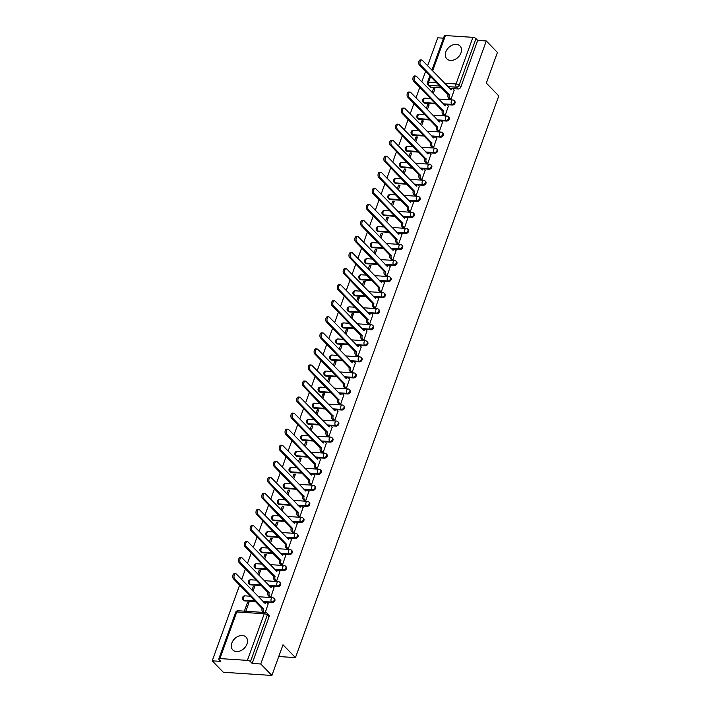 <?xml version="1.0" encoding="UTF-8"?>
<svg xmlns="http://www.w3.org/2000/svg" width="711" height="711" viewBox="0 0 711 711"><rect width="100%" height="100%" fill="white"/><g stroke="black" fill="none" stroke-linecap="round" stroke-linejoin="round"><path stroke-width="1.07" d="M445.824 51.903A9.207 6.755 -44.2 0 0 446.784 58.817A9.207 6.755 -44.2 0 0 454.418 59.706A9.207 6.755 -44.2 0 0 460.968 52.89A9.207 6.755 -44.2 0 0 459.999 45.984A9.207 6.755 -44.2 0 0 452.374 45.095A9.207 6.755 -44.2 0 0 445.824 51.903M231.839 643.028A9.207 6.755 -44.2 0 0 232.799 649.943A9.207 6.755 -44.2 0 0 240.434 650.832A9.207 6.755 -44.2 0 0 246.984 644.015A9.207 6.755 -44.2 0 0 246.015 637.109A9.207 6.755 -44.2 0 0 238.389 636.221A9.207 6.755 -44.2 0 0 231.839 643.028M443.806 104.455L452.329 105.015A2.364 1.733 -44.2 0 0 455.013 103.077A2.364 1.733 -44.2 0 0 454.764 101.309L454.151 100.678A2.364 1.733 135.8 0 1 454.4 102.446A2.364 1.733 135.8 0 1 451.716 104.375L443.184 103.824M437.994 120.506L446.517 121.066A2.364 1.733 -44.2 0 0 449.201 119.137A2.364 1.733 -44.2 0 0 448.961 117.359L448.339 116.728A2.364 1.733 135.8 0 1 448.588 118.497A2.364 1.733 135.8 0 1 445.904 120.435L437.372 119.875M432.181 136.565L440.704 137.116A2.364 1.733 -44.2 0 0 443.397 135.188A2.364 1.733 -44.2 0 0 443.149 133.419L442.526 132.779A2.364 1.733 135.8 0 1 442.775 134.557A2.364 1.733 135.8 0 1 440.091 136.485L431.568 135.934M426.369 152.616L434.892 153.176A2.364 1.733 -44.2 0 0 437.585 151.239A2.364 1.733 -44.2 0 0 437.336 149.47L436.723 148.839A2.364 1.733 135.8 0 1 436.963 150.608A2.364 1.733 135.8 0 1 434.279 152.545L425.756 151.985M420.557 168.676L429.08 169.227A2.364 1.733 -44.2 0 0 431.773 167.298A2.364 1.733 -44.2 0 0 431.524 165.521L430.91 164.89A2.364 1.733 135.8 0 1 431.159 166.667A2.364 1.733 135.8 0 1 428.466 168.596L419.943 168.036M414.744 184.727L423.267 185.287A2.364 1.733 -44.2 0 0 425.96 183.349A2.364 1.733 -44.2 0 0 425.711 181.581L425.098 180.95A2.364 1.733 135.8 0 1 425.347 182.718A2.364 1.733 135.8 0 1 422.654 184.647L414.131 184.096M408.932 200.778L417.464 201.337A2.364 1.733 -44.2 0 0 420.148 199.409A2.364 1.733 -44.2 0 0 419.899 197.631L419.286 197A2.364 1.733 135.8 0 1 419.534 198.769A2.364 1.733 135.8 0 1 416.842 200.706L408.318 200.147M403.119 216.837L411.651 217.388A2.364 1.733 -44.2 0 0 414.335 215.46A2.364 1.733 -44.2 0 0 414.086 213.691L413.473 213.051A2.364 1.733 135.8 0 1 413.722 214.829A2.364 1.733 135.8 0 1 411.029 216.757L402.506 216.197M397.307 232.888L405.839 233.448A2.364 1.733 -44.2 0 0 408.523 231.51A2.364 1.733 -44.2 0 0 408.274 229.742L407.661 229.111A2.364 1.733 135.8 0 1 407.91 230.879A2.364 1.733 135.8 0 1 405.226 232.808L396.694 232.257M391.494 248.939L400.026 249.499A2.364 1.733 -44.2 0 0 402.71 247.57A2.364 1.733 -44.2 0 0 402.462 245.793L401.848 245.162A2.364 1.733 135.8 0 1 402.097 246.939A2.364 1.733 135.8 0 1 399.413 248.868L390.881 248.308M385.691 264.999L394.214 265.55A2.364 1.733 -44.2 0 0 396.898 263.621A2.364 1.733 -44.2 0 0 396.649 261.852L396.036 261.221A2.364 1.733 135.8 0 1 396.285 262.99A2.364 1.733 135.8 0 1 393.601 264.919L385.069 264.368M379.878 281.049L388.402 281.609A2.364 1.733 -44.2 0 0 391.086 279.681A2.364 1.733 -44.2 0 0 390.837 277.903L390.223 277.272A2.364 1.733 135.8 0 1 390.472 279.041A2.364 1.733 135.8 0 1 387.788 280.978L379.256 280.418M374.066 297.109L382.589 297.66A2.364 1.733 -44.2 0 0 385.282 295.732A2.364 1.733 -44.2 0 0 385.033 293.963L384.411 293.323A2.364 1.733 135.8 0 1 384.66 295.101A2.364 1.733 135.8 0 1 381.976 297.029L373.453 296.469M368.254 313.16L376.777 313.72A2.364 1.733 -44.2 0 0 379.47 311.782A2.364 1.733 -44.2 0 0 379.221 310.014L378.599 309.383A2.364 1.733 135.8 0 1 378.847 311.151A2.364 1.733 135.8 0 1 376.163 313.08L367.64 312.529M362.441 329.211L370.964 329.771A2.364 1.733 -44.2 0 0 373.657 327.842A2.364 1.733 -44.2 0 0 373.408 326.065L372.795 325.434A2.364 1.733 135.8 0 1 373.044 327.202A2.364 1.733 135.8 0 1 370.351 329.14L361.828 328.58M356.629 345.27L365.152 345.822A2.364 1.733 -44.2 0 0 367.845 343.893A2.364 1.733 -44.2 0 0 367.596 342.124L366.983 341.484A2.364 1.733 135.8 0 1 367.231 343.262A2.364 1.733 135.8 0 1 364.539 345.19L356.015 344.639M350.816 361.321L359.348 361.881A2.364 1.733 -44.2 0 0 362.032 359.944A2.364 1.733 -44.2 0 0 361.783 358.175L361.17 357.544A2.364 1.733 135.8 0 1 361.419 359.313A2.364 1.733 135.8 0 1 358.726 361.25L350.203 360.69M345.004 377.381L353.536 377.932A2.364 1.733 -44.2 0 0 356.22 376.003A2.364 1.733 -44.2 0 0 355.971 374.226L355.358 373.595A2.364 1.733 135.8 0 1 355.607 375.372A2.364 1.733 135.8 0 1 352.914 377.301L344.391 376.741M339.191 393.432L347.723 393.992A2.364 1.733 -44.2 0 0 350.407 392.054A2.364 1.733 -44.2 0 0 350.159 390.286L349.545 389.655A2.364 1.733 135.8 0 1 349.794 391.423A2.364 1.733 135.8 0 1 347.11 393.352L338.578 392.801M333.379 409.483L341.911 410.043A2.364 1.733 -44.2 0 0 344.595 408.114A2.364 1.733 -44.2 0 0 344.346 406.337L343.733 405.705A2.364 1.733 135.8 0 1 343.982 407.474A2.364 1.733 135.8 0 1 341.298 409.412L332.766 408.852M327.575 425.542L336.099 426.093A2.364 1.733 -44.2 0 0 338.783 424.165A2.364 1.733 -44.2 0 0 338.534 422.396L337.921 421.756A2.364 1.733 135.8 0 1 338.169 423.534A2.364 1.733 135.8 0 1 335.485 425.462L326.953 424.902M321.763 441.593L330.286 442.153A2.364 1.733 -44.2 0 0 332.97 440.216A2.364 1.733 -44.2 0 0 332.721 438.447L332.108 437.816A2.364 1.733 135.8 0 1 332.357 439.585A2.364 1.733 135.8 0 1 329.673 441.513L321.141 440.962M315.951 457.644L324.474 458.204A2.364 1.733 -44.2 0 0 327.158 456.275A2.364 1.733 -44.2 0 0 326.918 454.498L326.296 453.867A2.364 1.733 135.8 0 1 326.545 455.644A2.364 1.733 135.8 0 1 323.861 457.573L315.337 457.013M310.138 473.704L318.661 474.255A2.364 1.733 -44.2 0 0 321.354 472.326A2.364 1.733 -44.2 0 0 321.105 470.558L320.483 469.918A2.364 1.733 135.8 0 1 320.732 471.695A2.364 1.733 135.8 0 1 318.048 473.624L309.525 473.073M304.326 489.755L312.849 490.314A2.364 1.733 -44.2 0 0 315.542 488.386A2.364 1.733 -44.2 0 0 315.293 486.608L314.68 485.977A2.364 1.733 135.8 0 1 314.92 487.746A2.364 1.733 135.8 0 1 312.236 489.683L303.713 489.124M298.513 505.814L307.036 506.365A2.364 1.733 -44.2 0 0 309.729 504.437A2.364 1.733 -44.2 0 0 309.481 502.668L308.867 502.028A2.364 1.733 135.8 0 1 309.116 503.806A2.364 1.733 135.8 0 1 306.423 505.734L297.9 505.174M292.701 521.865L301.233 522.425A2.364 1.733 -44.2 0 0 303.917 520.488A2.364 1.733 -44.2 0 0 303.668 518.719L303.055 518.088A2.364 1.733 135.8 0 1 303.304 519.857A2.364 1.733 135.8 0 1 300.611 521.785L292.088 521.234M286.889 537.916L295.421 538.476A2.364 1.733 -44.2 0 0 298.105 536.547A2.364 1.733 -44.2 0 0 297.856 534.77L297.242 534.139A2.364 1.733 135.8 0 1 297.491 535.907A2.364 1.733 135.8 0 1 294.798 537.845L286.275 537.285M281.076 553.976L289.608 554.527A2.364 1.733 -44.2 0 0 292.292 552.598A2.364 1.733 -44.2 0 0 292.043 550.829L291.43 550.19A2.364 1.733 135.8 0 1 291.679 551.967A2.364 1.733 135.8 0 1 288.995 553.896L280.463 553.345M275.264 570.026L283.796 570.586A2.364 1.733 -44.2 0 0 286.48 568.649A2.364 1.733 -44.2 0 0 286.231 566.88L285.618 566.249A2.364 1.733 135.8 0 1 285.866 568.018A2.364 1.733 135.8 0 1 283.182 569.955L274.65 569.395M269.46 586.086L277.983 586.637A2.364 1.733 -44.2 0 0 280.667 584.709A2.364 1.733 -44.2 0 0 280.418 582.931L279.805 582.3A2.364 1.733 135.8 0 1 280.054 584.078A2.364 1.733 135.8 0 1 277.37 586.006L268.838 585.446M263.648 602.137L272.171 602.697A2.364 1.733 -44.2 0 0 274.855 600.759A2.364 1.733 -44.2 0 0 274.606 598.991L273.993 598.36A2.364 1.733 135.8 0 1 274.242 600.128A2.364 1.733 135.8 0 1 271.558 602.057L263.026 601.506M443.504 38.172L437.745 37.799L427.622 65.759M425.587 71.376L421.81 81.809M419.774 87.435L415.997 97.869M413.962 103.486L410.185 113.92M408.15 119.546L404.372 129.98M402.337 135.597L398.56 146.031M396.525 151.647L392.748 162.081M390.721 167.707L386.944 178.141M384.909 183.758L381.132 194.192M379.096 199.818L375.319 210.243M373.284 215.868L369.507 226.302M367.471 231.919L363.694 242.353M361.659 247.979L357.882 258.413M355.847 264.03L352.069 274.464M350.034 280.081L346.257 290.515M344.222 296.14L340.445 306.574M338.409 312.191L334.632 322.625M332.606 328.251L328.829 338.685M326.793 344.302L323.016 354.736M320.981 360.353L317.204 370.786M315.169 376.412L311.391 386.846M309.356 392.463L305.579 402.897M303.544 408.523L299.766 418.948M297.731 424.574L293.954 435.008M291.919 440.624L288.142 451.058M286.106 456.684L282.329 467.118M280.294 472.735L276.517 483.169M274.482 488.786L270.713 499.22M268.678 504.846L264.901 515.279M262.866 520.896L259.088 531.33M257.053 536.956L253.276 547.39M251.241 553.007L247.464 563.441M245.428 569.058L241.651 579.492M239.616 585.117L212.207 660.821L220.801 661.39L219.068 659.604A2.364 0.889 -160.1 0 1 218.792 658.928A2.364 0.889 -160.1 0 1 219.895 658.582L247.375 660.377L264.252 613.753L236.772 611.958L219.895 658.582M271.895 675.45L260.768 663.994L486.297 40.971L497.424 52.418L486.324 83.089L498.793 95.923L295.456 657.622L282.996 644.779L271.895 675.45L223.334 672.277L212.207 660.821M431.915 70.176L444.322 35.897A2.364 0.889 19.9 0 1 445.424 35.55L472.913 37.345A2.364 0.889 19.9 0 1 475.97 38.625L477.703 40.403L460.826 87.026A2.364 1.733 135.8 0 1 458.142 88.955L449.61 88.404M441.611 87.88L430.662 87.16L428.929 85.382A2.364 1.733 135.8 0 1 427.978 84.965L429.711 86.751A2.364 1.733 -44.2 0 0 430.662 87.16M477.703 40.403L486.297 40.971M252.174 663.434L269.042 616.819A2.364 1.733 -44.2 0 0 268.802 615.042L267.069 613.255A2.364 1.733 135.8 0 1 267.309 615.033L250.441 661.648L252.174 663.434L260.768 663.994M250.441 661.648A2.364 0.889 -160.1 0 0 247.375 660.377M265.23 612.527L268.216 603.808M245.81 611.264L248.966 602.546L247.508 602.448L248.592 603.568M269.433 596.805L270.847 597.027L274.028 587.748M253.054 591.241L254.778 586.495L253.32 586.397L254.405 587.517M275.246 580.754L276.659 580.967L279.841 571.697M258.866 575.181L260.582 570.435L259.133 570.346L260.217 571.457M281.049 564.703L282.463 564.916L285.653 555.638M264.679 559.13L266.394 554.384L264.945 554.287L266.03 555.407M286.862 548.643L288.275 548.856L291.457 539.587M270.491 543.071L272.206 538.334L270.749 538.236L271.842 539.356M292.674 532.592L294.087 532.806L297.269 523.536M276.303 527.02L278.019 522.274L276.561 522.176L277.654 523.296M298.487 516.533L299.9 516.755L303.082 507.476M282.116 510.969L283.831 506.223L282.374 506.125L283.458 507.245M304.299 500.482L305.712 500.695L308.894 491.425M287.928 494.909L289.644 490.163L288.186 490.075L289.27 491.194M310.112 484.431L311.525 484.644L314.706 475.366M293.741 478.858L295.456 474.113L293.999 474.015L295.083 475.135M315.924 468.371L317.337 468.593L320.519 459.315M299.553 462.799L301.268 458.062L299.811 457.964L300.895 459.084M321.736 452.32L323.15 452.534L326.331 443.264M305.357 446.748L307.081 442.002L305.623 441.913L306.708 443.024M327.549 436.27L328.962 436.483L332.144 427.204M311.169 430.697L312.893 425.951L311.436 425.853L312.52 426.973M333.361 420.21L334.774 420.423L337.956 411.154M316.982 414.637L318.706 409.9L317.248 409.803L318.332 410.922M339.165 404.159L340.578 404.372L343.769 395.103M322.794 398.587L324.509 393.841L323.061 393.743L324.145 394.863M344.977 388.099L346.39 388.322L349.572 379.043M328.606 382.536L330.322 377.79L328.864 377.692L329.957 378.812M350.79 372.049L352.203 372.262L355.384 362.992M334.419 366.476L336.134 361.73L334.677 361.641L335.77 362.752M356.602 355.998L358.015 356.211L361.197 346.932M340.231 350.425L341.947 345.679L340.489 345.582L341.573 346.701M362.414 339.938L363.828 340.151L367.009 330.882M346.044 334.366L347.759 329.628L346.301 329.531L347.386 330.651M368.227 323.887L369.64 324.1L372.822 314.831M351.856 318.315L353.571 313.569L352.114 313.48L353.198 314.591M374.039 307.827L375.452 308.05L378.634 298.771M357.669 302.264L359.384 297.518L357.926 297.42L359.011 298.54M379.852 291.777L381.265 291.99L384.447 282.72M363.481 286.204L365.196 281.458L363.739 281.369L364.823 282.489M385.664 275.726L387.077 275.939L390.259 266.669M369.285 270.153L371.009 265.407L369.551 265.31L370.635 266.429M391.477 259.666L392.89 259.888L396.071 250.61M375.097 254.094L376.821 249.357L375.364 249.259L376.448 250.379M397.28 243.615L398.702 243.829L401.884 234.559M380.909 238.043L382.625 233.297L381.176 233.208L382.26 234.319M403.093 227.564L404.506 227.778L407.687 218.499M386.722 221.992L388.437 217.246L386.98 217.148L388.073 218.268M408.905 211.505L410.318 211.718L413.5 202.448M392.534 205.932L394.25 201.195L392.792 201.097L393.885 202.217M414.717 195.454L416.131 195.667L419.312 186.398M398.347 189.881L400.062 185.136L398.604 185.038L399.689 186.158M420.53 179.394L421.943 179.616L425.125 170.338M404.159 173.831L405.874 169.085L404.417 168.987L405.501 170.107M426.342 163.343L427.755 163.557L430.937 154.287M409.971 157.771L411.687 153.025L410.229 152.936L411.314 154.047M432.155 147.293L433.568 147.506L436.75 138.227M415.784 141.72L417.499 136.974L416.042 136.876L417.126 137.996M437.967 131.233L439.38 131.446L442.562 122.176M421.596 125.66L423.312 120.923L421.854 120.826L422.938 121.945M443.78 115.182L445.193 115.395L448.374 106.126M427.4 109.61L429.124 104.864L427.666 104.775L428.751 105.886M449.592 99.131L451.005 99.344L454.187 90.066M435.799 103.93L424.849 103.219L424.236 102.58A2.364 1.733 135.8 0 1 423.285 102.171L423.898 102.802A2.364 1.733 -44.2 0 0 424.849 103.219M429.986 119.99L419.037 119.27L418.424 118.639A2.364 1.733 135.8 0 1 417.473 118.222L418.086 118.861A2.364 1.733 -44.2 0 0 419.037 119.27M424.174 136.041L413.224 135.321L412.611 134.69A2.364 1.733 135.8 0 1 411.66 134.281L412.273 134.912A2.364 1.733 -44.2 0 0 413.224 135.321M418.37 152.092L407.412 151.381L406.799 150.75A2.364 1.733 135.8 0 1 405.848 150.332L406.461 150.963A2.364 1.733 -44.2 0 0 407.412 151.381M412.558 168.151L401.599 167.432L400.986 166.801A2.364 1.733 135.8 0 1 400.035 166.392L400.649 167.023A2.364 1.733 -44.2 0 0 401.599 167.432M406.745 184.202L395.787 183.491L395.174 182.851A2.364 1.733 135.8 0 1 394.223 182.443L394.836 183.074A2.364 1.733 -44.2 0 0 395.787 183.491M400.933 200.262L389.975 199.542L389.361 198.911A2.364 1.733 135.8 0 1 388.41 198.493L389.033 199.133A2.364 1.733 -44.2 0 0 389.975 199.542M395.12 216.313L384.162 215.593L383.549 214.962A2.364 1.733 135.8 0 1 382.598 214.553L383.22 215.184A2.364 1.733 -44.2 0 0 384.162 215.593M389.308 232.364L378.359 231.653L377.737 231.022A2.364 1.733 135.8 0 1 376.794 230.604L377.408 231.235A2.364 1.733 -44.2 0 0 378.359 231.653M383.496 248.423L372.546 247.704L371.924 247.073A2.364 1.733 135.8 0 1 370.982 246.664L371.595 247.295A2.364 1.733 -44.2 0 0 372.546 247.704M377.683 264.474L366.734 263.763L366.121 263.123A2.364 1.733 135.8 0 1 365.17 262.715L365.783 263.346A2.364 1.733 -44.2 0 0 366.734 263.763M371.871 280.525L360.921 279.814L360.308 279.183A2.364 1.733 135.8 0 1 359.357 278.765L359.97 279.405A2.364 1.733 -44.2 0 0 360.921 279.814M366.058 296.585L355.109 295.865L354.496 295.234A2.364 1.733 135.8 0 1 353.545 294.825L354.158 295.456A2.364 1.733 -44.2 0 0 355.109 295.865M360.246 312.636L349.297 311.925L348.683 311.285A2.364 1.733 135.8 0 1 347.732 310.876L348.346 311.507A2.364 1.733 -44.2 0 0 349.297 311.925M354.442 328.695L343.484 327.975L342.871 327.344A2.364 1.733 135.8 0 1 341.92 326.927L342.533 327.567A2.364 1.733 -44.2 0 0 343.484 327.975M348.63 344.746L337.672 344.026L337.058 343.395A2.364 1.733 135.8 0 1 336.107 342.986L336.721 343.617A2.364 1.733 -44.2 0 0 337.672 344.026M342.818 360.797L331.859 360.086L331.246 359.455A2.364 1.733 135.8 0 1 330.295 359.037L330.917 359.668A2.364 1.733 -44.2 0 0 331.859 360.086M337.005 376.857L326.047 376.137L325.434 375.506A2.364 1.733 135.8 0 1 324.483 375.097L325.105 375.728A2.364 1.733 -44.2 0 0 326.047 376.137M331.193 392.907L320.243 392.196L319.621 391.557A2.364 1.733 135.8 0 1 318.679 391.148L319.292 391.779A2.364 1.733 -44.2 0 0 320.243 392.196M325.38 408.958L314.431 408.247L313.809 407.616A2.364 1.733 135.8 0 1 312.867 407.199L313.48 407.838A2.364 1.733 -44.2 0 0 314.431 408.247M319.568 425.018L308.618 424.298L308.005 423.667A2.364 1.733 135.8 0 1 307.054 423.258L307.667 423.889A2.364 1.733 -44.2 0 0 308.618 424.298M313.755 441.069L302.806 440.358L302.193 439.727A2.364 1.733 135.8 0 1 301.242 439.309L301.855 439.94A2.364 1.733 -44.2 0 0 302.806 440.358M307.943 457.129L296.994 456.409L296.38 455.778A2.364 1.733 135.8 0 1 295.429 455.36L296.043 456A2.364 1.733 -44.2 0 0 296.994 456.409M302.131 473.179L291.181 472.468L290.568 471.828A2.364 1.733 135.8 0 1 289.617 471.42L290.23 472.051A2.364 1.733 -44.2 0 0 291.181 472.468M296.327 489.23L285.369 488.519L284.755 487.888A2.364 1.733 135.8 0 1 283.805 487.47L284.418 488.102A2.364 1.733 -44.2 0 0 285.369 488.519M290.515 505.29L279.556 504.57L278.943 503.939A2.364 1.733 135.8 0 1 277.992 503.53L278.605 504.161A2.364 1.733 -44.2 0 0 279.556 504.57M284.702 521.341L273.744 520.63L273.131 519.99A2.364 1.733 135.8 0 1 272.18 519.581L272.802 520.212A2.364 1.733 -44.2 0 0 273.744 520.63M278.89 537.4L267.931 536.681L267.318 536.05A2.364 1.733 135.8 0 1 266.367 535.632L266.989 536.272A2.364 1.733 -44.2 0 0 267.931 536.681M273.077 553.451L262.119 552.731L261.506 552.1A2.364 1.733 135.8 0 1 260.564 551.692L261.177 552.323A2.364 1.733 -44.2 0 0 262.119 552.731M267.265 569.502L256.315 568.791L255.693 568.16A2.364 1.733 135.8 0 1 254.751 567.742L255.365 568.373A2.364 1.733 -44.2 0 0 256.315 568.791M261.452 585.562L250.503 584.842L249.881 584.211A2.364 1.733 135.8 0 1 248.939 583.802L249.552 584.433A2.364 1.733 -44.2 0 0 250.503 584.842M255.64 601.613L244.691 600.902L244.077 600.262A2.364 1.733 135.8 0 1 243.126 599.853L243.74 600.484A2.364 1.733 -44.2 0 0 244.691 600.902M278.739 656.529L295.456 657.622M433.212 93.559L434.936 88.813L433.479 88.715L434.563 89.835M433.479 88.715L432.128 92.439M427.666 104.775L426.316 108.49M421.854 120.826L420.503 124.549M416.042 136.876L414.691 140.6M410.229 152.936L408.878 156.651M404.417 168.987L403.075 172.711M398.604 185.038L397.262 188.762M392.792 201.097L391.45 204.812M386.98 217.148L385.638 220.872M381.176 233.208L379.825 236.923M375.364 249.259L374.013 252.983M369.551 265.31L368.2 269.034M363.739 281.369L362.388 285.084M357.926 297.42L356.575 301.144M352.114 313.48L350.763 317.195M346.301 329.531L344.959 333.255M340.489 345.582L339.147 349.305M334.677 361.641L333.335 365.356M328.864 377.692L327.522 381.416M323.061 393.743L321.71 397.467M317.248 409.803L315.897 413.518M311.436 425.853L310.085 429.577M305.623 441.913L304.272 445.628M299.811 457.964L298.46 461.688M293.999 474.015L292.648 477.739M288.186 490.075L286.844 493.79M282.374 506.125L281.032 509.849M276.561 522.176L275.219 525.9M270.749 538.236L269.407 541.96M264.945 554.287L263.594 558.011M259.133 570.346L257.782 574.061M253.32 586.397L251.97 590.121M247.508 602.448L244.353 611.167M268.34 603.932L267.096 602.652A2.364 1.342 93.7 0 0 266.501 602.35A2.364 1.342 93.7 0 0 265.23 603.559L236.381 574.07A2.72 1.538 93.7 0 0 235.705 573.724A2.72 1.538 93.7 0 0 234.079 575.706A2.72 1.538 93.7 0 0 234.666 578.807L263.408 608.598A2.364 1.342 93.7 0 0 263.781 611.807L262.519 611.727A2.364 1.342 -86.3 0 1 262.146 608.518L233.404 578.718A2.72 1.538 -86.3 0 1 232.808 575.626A2.72 1.538 -86.3 0 1 234.443 573.644L235.705 573.724M263.168 612.393L262.519 611.727M264.305 602.821A2.364 1.342 -86.3 0 1 265.239 602.27L266.501 602.35M264.43 612.473L263.781 611.807M263.461 608.447L262.199 608.367M274.153 587.881L272.908 586.602A2.364 1.342 93.7 0 0 272.313 586.299A2.364 1.342 93.7 0 0 271.042 587.508L242.193 558.019A2.72 1.538 93.7 0 0 241.518 557.673A2.72 1.538 93.7 0 0 239.883 559.655A2.72 1.538 93.7 0 0 240.478 562.748L269.22 592.547A2.364 1.342 93.7 0 0 269.593 595.756L268.331 595.676A2.364 1.342 -86.3 0 1 267.958 592.467L239.216 562.668A2.72 1.538 -86.3 0 1 238.62 559.566A2.72 1.538 -86.3 0 1 240.256 557.593L241.518 557.673M269.558 596.938L268.331 595.676M270.118 586.762A2.364 1.342 -86.3 0 1 271.051 586.22L272.313 586.299M270.82 597.018L269.593 595.756M269.273 592.396L268.011 592.307M279.965 571.831L278.721 570.542A2.364 1.342 93.7 0 0 278.125 570.249A2.364 1.342 93.7 0 0 276.855 571.448L248.006 541.96A2.72 1.538 93.7 0 0 247.33 541.622A2.72 1.538 93.7 0 0 245.695 543.595A2.72 1.538 93.7 0 0 246.29 546.697L275.033 576.497A2.364 1.342 93.7 0 0 275.406 579.705L274.144 579.616A2.364 1.342 -86.3 0 1 273.771 576.408L245.028 546.617A2.72 1.538 -86.3 0 1 244.433 543.515A2.72 1.538 -86.3 0 1 246.059 541.533L247.33 541.622M275.37 580.887L274.144 579.616M275.93 570.711A2.364 1.342 -86.3 0 1 276.863 570.16L278.125 570.249M276.632 580.967L275.406 579.705M275.086 576.337L273.824 576.257M285.778 555.771L284.533 554.491A2.364 1.342 93.7 0 0 283.938 554.189A2.364 1.342 93.7 0 0 282.667 555.398L253.818 525.909A2.72 1.538 93.7 0 0 253.134 525.562A2.72 1.538 93.7 0 0 251.507 527.544A2.72 1.538 93.7 0 0 252.103 530.646L280.845 560.437A2.364 1.342 93.7 0 0 281.218 563.645L279.947 563.565A2.364 1.342 -86.3 0 1 279.583 560.357L250.841 530.557A2.72 1.538 -86.3 0 1 250.245 527.464A2.72 1.538 -86.3 0 1 251.872 525.482L253.134 525.562M281.183 564.827L279.947 563.565M281.743 554.66A2.364 1.342 -86.3 0 1 282.676 554.109L283.938 554.189M282.445 564.916L281.218 563.645M280.898 560.286L279.636 560.206M291.59 539.72L290.337 538.431A2.364 1.342 93.7 0 0 289.75 538.138A2.364 1.342 93.7 0 0 288.479 539.338L259.631 509.849A2.72 1.538 93.7 0 0 258.946 509.511A2.72 1.538 93.7 0 0 257.32 511.485A2.72 1.538 93.7 0 0 257.915 514.586L286.649 544.386A2.364 1.342 93.7 0 0 287.022 547.594L285.76 547.514A2.364 1.342 -86.3 0 1 285.387 544.306L256.653 514.506A2.72 1.538 -86.3 0 1 256.058 511.405A2.72 1.538 -86.3 0 1 257.684 509.432L258.946 509.511M286.995 548.776L285.76 547.514M287.555 538.6A2.364 1.342 -86.3 0 1 288.488 538.049L289.75 538.138M288.257 548.856L287.022 547.594M286.711 544.226L285.449 544.146M297.402 523.66L296.149 522.381A2.364 1.342 93.7 0 0 295.563 522.078A2.364 1.342 93.7 0 0 294.292 523.287L265.443 493.798A2.72 1.538 93.7 0 0 264.759 493.452A2.72 1.538 93.7 0 0 263.132 495.434A2.72 1.538 93.7 0 0 263.728 498.535L292.461 528.326A2.364 1.342 93.7 0 0 292.834 531.544L291.572 531.455A2.364 1.342 -86.3 0 1 291.199 528.246L262.466 498.447A2.72 1.538 -86.3 0 1 261.87 495.354A2.72 1.538 -86.3 0 1 263.497 493.372L264.759 493.452M292.808 532.726L291.572 531.455M293.367 522.549A2.364 1.342 -86.3 0 1 294.301 521.998L295.563 522.078M294.07 532.806L292.834 531.544M292.523 528.175L291.261 528.095M303.215 507.61L301.962 506.33A2.364 1.342 93.7 0 0 301.375 506.028A2.364 1.342 93.7 0 0 300.104 507.236L271.255 477.748A2.72 1.538 93.7 0 0 270.571 477.401A2.72 1.538 93.7 0 0 268.945 479.383A2.72 1.538 93.7 0 0 269.54 482.476L298.273 512.275A2.364 1.342 93.7 0 0 298.647 515.484L297.385 515.404A2.364 1.342 -86.3 0 1 297.011 512.196L268.278 482.396A2.72 1.538 -86.3 0 1 267.683 479.294A2.72 1.538 -86.3 0 1 269.309 477.321L270.571 477.401M298.611 516.666L297.385 515.404M299.18 506.49A2.364 1.342 -86.3 0 1 300.113 505.948L301.375 506.028M299.873 516.746L298.647 515.484M298.336 512.124L297.065 512.036M309.018 491.559L307.774 490.27A2.364 1.342 93.7 0 0 307.188 489.977A2.364 1.342 93.7 0 0 305.917 491.177L277.068 461.688A2.72 1.538 93.7 0 0 276.383 461.35A2.72 1.538 93.7 0 0 274.757 463.323A2.72 1.538 93.7 0 0 275.353 466.425L304.086 496.225A2.364 1.342 93.7 0 0 304.459 499.433L303.197 499.344A2.364 1.342 -86.3 0 1 302.824 496.136L274.091 466.345A2.72 1.538 -86.3 0 1 273.495 463.243A2.72 1.538 -86.3 0 1 275.121 461.261L276.383 461.35M304.424 500.615L303.197 499.344M304.992 490.439A2.364 1.342 -86.3 0 1 305.926 489.888L307.188 489.977M305.686 500.695L304.459 499.433M304.139 496.065L302.877 495.985M314.831 475.499L313.587 474.219A2.364 1.342 93.7 0 0 313 473.917A2.364 1.342 93.7 0 0 311.72 475.126L282.871 445.637A2.72 1.538 93.7 0 0 282.196 445.29A2.72 1.538 93.7 0 0 280.569 447.272A2.72 1.538 93.7 0 0 281.165 450.374L309.898 480.165A2.364 1.342 93.7 0 0 310.272 483.373L309.009 483.293A2.364 1.342 -86.3 0 1 308.636 480.085L279.903 450.285A2.72 1.538 -86.3 0 1 279.307 447.192A2.72 1.538 -86.3 0 1 280.934 445.21L282.196 445.29M310.236 484.555L309.009 483.293M310.796 474.388A2.364 1.342 -86.3 0 1 311.738 473.837L313 473.917M311.498 484.644L310.272 483.373M309.952 480.014L308.69 479.934M320.643 459.448L319.399 458.16A2.364 1.342 93.7 0 0 318.804 457.866A2.364 1.342 93.7 0 0 317.533 459.066L288.684 429.586A2.72 1.538 93.7 0 0 288.008 429.24A2.72 1.538 93.7 0 0 286.382 431.213A2.72 1.538 93.7 0 0 286.968 434.314L315.711 464.114A2.364 1.342 93.7 0 0 316.084 467.323L314.822 467.243A2.364 1.342 -86.3 0 1 314.449 464.034L285.706 434.234A2.72 1.538 -86.3 0 1 285.12 431.133A2.72 1.538 -86.3 0 1 286.746 429.16L288.008 429.24M316.048 468.505L314.822 467.243M316.608 458.328A2.364 1.342 -86.3 0 1 317.541 457.786L318.804 457.866M317.31 468.585L316.084 467.323M315.764 463.963L314.502 463.874M326.456 443.388L325.211 442.109A2.364 1.342 93.7 0 0 324.616 441.807A2.364 1.342 93.7 0 0 323.345 443.015L294.496 413.526A2.72 1.538 93.7 0 0 293.821 413.189A2.72 1.538 93.7 0 0 292.194 415.162A2.72 1.538 93.7 0 0 292.781 418.264L321.523 448.063A2.364 1.342 93.7 0 0 321.896 451.272L320.634 451.183A2.364 1.342 -86.3 0 1 320.261 447.974L291.519 418.184A2.72 1.538 -86.3 0 1 290.932 415.082A2.72 1.538 -86.3 0 1 292.559 413.1L293.821 413.189M321.861 452.454L320.634 451.183M322.421 442.278A2.364 1.342 -86.3 0 1 323.354 441.727L324.616 441.807M323.123 452.534L321.896 451.272M321.576 447.903L320.314 447.823M332.268 427.338L331.024 426.058A2.364 1.342 93.7 0 0 330.428 425.756A2.364 1.342 93.7 0 0 329.157 426.964L300.309 397.476A2.72 1.538 93.7 0 0 299.633 397.129A2.72 1.538 93.7 0 0 297.998 399.111A2.72 1.538 93.7 0 0 298.593 402.204L327.336 432.004A2.364 1.342 93.7 0 0 327.709 435.212L326.447 435.132A2.364 1.342 -86.3 0 1 326.073 431.924L297.331 402.124A2.72 1.538 -86.3 0 1 296.736 399.022A2.72 1.538 -86.3 0 1 298.371 397.049L299.633 397.129M327.673 436.394L326.447 435.132M328.233 426.227A2.364 1.342 -86.3 0 1 329.166 425.676L330.428 425.756M328.935 436.483L327.709 435.212M327.389 431.853L326.127 431.764M338.08 411.287L336.836 409.998A2.364 1.342 93.7 0 0 336.241 409.705A2.364 1.342 93.7 0 0 334.97 410.905L306.121 381.416A2.72 1.538 93.7 0 0 305.446 381.078A2.72 1.538 93.7 0 0 303.81 383.051A2.72 1.538 93.7 0 0 304.406 386.153L333.148 415.953A2.364 1.342 93.7 0 0 333.521 419.161L332.259 419.081A2.364 1.342 -86.3 0 1 331.886 415.864L303.144 386.073A2.72 1.538 -86.3 0 1 302.548 382.971A2.72 1.538 -86.3 0 1 304.175 380.998L305.446 381.078M333.486 420.343L332.259 419.081M334.046 410.167A2.364 1.342 -86.3 0 1 334.979 409.616L336.241 409.705M334.748 420.423L333.521 419.161M333.201 415.793L331.939 415.713M343.893 395.227L342.649 393.947A2.364 1.342 93.7 0 0 342.053 393.645A2.364 1.342 93.7 0 0 340.782 394.854L311.933 365.365A2.72 1.538 93.7 0 0 311.249 365.019A2.72 1.538 93.7 0 0 309.623 367A2.72 1.538 93.7 0 0 310.218 370.102L338.96 399.893A2.364 1.342 93.7 0 0 339.334 403.101L338.072 403.021A2.364 1.342 -86.3 0 1 337.698 399.813L308.956 370.013A2.72 1.538 -86.3 0 1 308.361 366.92A2.72 1.538 -86.3 0 1 309.987 364.939L311.249 365.019M339.298 404.292L338.072 403.021M339.858 394.116A2.364 1.342 -86.3 0 1 340.791 393.565L342.053 393.645M340.56 404.372L339.334 403.101M339.014 399.742L337.752 399.662M349.705 379.176L348.461 377.897A2.364 1.342 93.7 0 0 347.866 377.594A2.364 1.342 93.7 0 0 346.595 378.803L317.746 349.314A2.72 1.538 93.7 0 0 317.062 348.968A2.72 1.538 93.7 0 0 315.435 350.95A2.72 1.538 93.7 0 0 316.031 354.042L344.764 383.842A2.364 1.342 93.7 0 0 345.137 387.051L343.875 386.971A2.364 1.342 -86.3 0 1 343.502 383.762L314.769 353.962A2.72 1.538 -86.3 0 1 314.173 350.861A2.72 1.538 -86.3 0 1 315.8 348.888L317.062 348.968M345.111 388.233L343.875 386.971M345.67 378.056A2.364 1.342 -86.3 0 1 346.604 377.514L347.866 377.594M346.373 388.313L345.137 387.051M344.826 383.691L343.564 383.602M355.518 363.125L354.265 361.837A2.364 1.342 93.7 0 0 353.678 361.544A2.364 1.342 93.7 0 0 352.407 362.743L323.558 333.255A2.72 1.538 93.7 0 0 322.874 332.917A2.72 1.538 93.7 0 0 321.248 334.89A2.72 1.538 93.7 0 0 321.843 337.992L350.576 367.791A2.364 1.342 93.7 0 0 350.95 371L349.688 370.911A2.364 1.342 -86.3 0 1 349.314 367.703L320.581 337.912A2.72 1.538 -86.3 0 1 319.986 334.81A2.72 1.538 -86.3 0 1 321.612 332.828L322.874 332.917M350.923 372.182L349.688 370.911M351.483 362.006A2.364 1.342 -86.3 0 1 352.416 361.455L353.678 361.544M352.185 372.262L350.95 371M350.639 367.631L349.377 367.551M361.33 347.066L360.077 345.786A2.364 1.342 93.7 0 0 359.49 345.484A2.364 1.342 93.7 0 0 358.22 346.692L329.371 317.204A2.72 1.538 93.7 0 0 328.686 316.857A2.72 1.538 93.7 0 0 327.06 318.839A2.72 1.538 93.7 0 0 327.655 321.941L356.389 351.732A2.364 1.342 93.7 0 0 356.762 354.94L355.5 354.86A2.364 1.342 -86.3 0 1 355.127 351.652L326.393 321.852A2.72 1.538 -86.3 0 1 325.798 318.759A2.72 1.538 -86.3 0 1 327.424 316.777L328.686 316.857M356.726 356.122L355.5 354.86M357.295 345.955A2.364 1.342 -86.3 0 1 358.228 345.404L359.49 345.484M357.997 356.211L356.762 354.94M356.451 351.581L355.189 351.501M367.134 331.015L365.889 329.726A2.364 1.342 93.7 0 0 365.303 329.433A2.364 1.342 93.7 0 0 364.032 330.633L335.183 301.144A2.72 1.538 93.7 0 0 334.499 300.806A2.72 1.538 93.7 0 0 332.872 302.779A2.72 1.538 93.7 0 0 333.468 305.881L362.201 335.681A2.364 1.342 93.7 0 0 362.574 338.889L361.312 338.809A2.364 1.342 -86.3 0 1 360.939 335.601L332.206 305.801A2.72 1.538 -86.3 0 1 331.61 302.699A2.72 1.538 -86.3 0 1 333.237 300.726L334.499 300.806M362.539 340.071L361.312 338.809M363.108 329.895A2.364 1.342 -86.3 0 1 364.041 329.353L365.303 329.433M363.801 340.151L362.574 338.889M362.255 335.521L360.992 335.441M372.946 314.955L371.702 313.675A2.364 1.342 93.7 0 0 371.115 313.373A2.364 1.342 93.7 0 0 369.836 314.582L340.987 285.093A2.72 1.538 93.7 0 0 340.311 284.747A2.72 1.538 93.7 0 0 338.685 286.729A2.72 1.538 93.7 0 0 339.28 289.83L368.014 319.621A2.364 1.342 93.7 0 0 368.387 322.838L367.125 322.75A2.364 1.342 -86.3 0 1 366.752 319.541L338.018 289.741A2.72 1.538 -86.3 0 1 337.423 286.649A2.72 1.538 -86.3 0 1 339.049 284.667L340.311 284.747M368.351 324.02L367.125 322.75M368.911 313.844A2.364 1.342 -86.3 0 1 369.853 313.293L371.115 313.373M369.613 324.1L368.387 322.838M368.067 319.47L366.805 319.39M378.759 298.904L377.514 297.625A2.364 1.342 93.7 0 0 376.919 297.322A2.364 1.342 93.7 0 0 375.648 298.531L346.799 269.042A2.72 1.538 93.7 0 0 346.124 268.696A2.72 1.538 93.7 0 0 344.497 270.678A2.72 1.538 93.7 0 0 345.093 273.771L373.826 303.57A2.364 1.342 93.7 0 0 374.199 306.779L372.937 306.699A2.364 1.342 -86.3 0 1 372.564 303.49L343.822 273.691A2.72 1.538 -86.3 0 1 343.235 270.589A2.72 1.538 -86.3 0 1 344.862 268.616L346.124 268.696M374.164 307.961L372.937 306.699M374.724 297.785A2.364 1.342 -86.3 0 1 375.657 297.242L376.919 297.322M375.426 308.041L374.199 306.779M373.879 303.419L372.617 303.33M384.571 282.854L383.327 281.565A2.364 1.342 93.7 0 0 382.731 281.272A2.364 1.342 93.7 0 0 381.46 282.471L352.612 252.983A2.72 1.538 93.7 0 0 351.936 252.645A2.72 1.538 93.7 0 0 350.31 254.618A2.72 1.538 93.7 0 0 350.896 257.72L379.638 287.52A2.364 1.342 93.7 0 0 380.012 290.728L378.75 290.648A2.364 1.342 -86.3 0 1 378.376 287.431L349.634 257.64A2.72 1.538 -86.3 0 1 349.048 254.538A2.72 1.538 -86.3 0 1 350.674 252.556L351.936 252.645M379.976 291.91L378.75 290.648M380.536 281.734A2.364 1.342 -86.3 0 1 381.469 281.183L382.731 281.272M381.238 291.99L380.012 290.728M379.692 287.36L378.43 287.28M390.383 266.794L389.139 265.514A2.364 1.342 93.7 0 0 388.544 265.212A2.364 1.342 93.7 0 0 387.273 266.421L358.424 236.932A2.72 1.538 93.7 0 0 357.749 236.585A2.72 1.538 93.7 0 0 356.113 238.567A2.72 1.538 93.7 0 0 356.709 241.669L385.451 271.46A2.364 1.342 93.7 0 0 385.824 274.668L384.562 274.588A2.364 1.342 -86.3 0 1 384.189 271.38L355.447 241.58A2.72 1.538 -86.3 0 1 354.851 238.487A2.72 1.538 -86.3 0 1 356.487 236.505L357.749 236.585M385.789 275.85L384.562 274.588M386.349 265.683A2.364 1.342 -86.3 0 1 387.282 265.132L388.544 265.212M387.051 275.939L385.824 274.668M385.504 271.309L384.242 271.229M396.196 250.743L394.952 249.454A2.364 1.342 93.7 0 0 394.356 249.161A2.364 1.342 93.7 0 0 393.085 250.37L364.236 220.881A2.72 1.538 93.7 0 0 363.561 220.534A2.72 1.538 93.7 0 0 361.926 222.507A2.72 1.538 93.7 0 0 362.521 225.609L391.263 255.409A2.364 1.342 93.7 0 0 391.637 258.617L390.375 258.537A2.364 1.342 -86.3 0 1 390.001 255.329L361.259 225.529A2.72 1.538 -86.3 0 1 360.664 222.427A2.72 1.538 -86.3 0 1 362.29 220.454L363.561 220.534M391.601 259.799L390.375 258.537M392.161 249.623A2.364 1.342 -86.3 0 1 393.094 249.081L394.356 249.161M392.863 259.879L391.637 258.617M391.317 255.258L390.055 255.169M402.008 234.683L400.764 233.404A2.364 1.342 93.7 0 0 400.169 233.101A2.364 1.342 93.7 0 0 398.898 234.31L370.049 204.821A2.72 1.538 93.7 0 0 369.365 204.484A2.72 1.538 93.7 0 0 367.738 206.457A2.72 1.538 93.7 0 0 368.334 209.558L397.076 239.358A2.364 1.342 93.7 0 0 397.449 242.567L396.187 242.478A2.364 1.342 -86.3 0 1 395.814 239.269L367.072 209.478A2.72 1.538 -86.3 0 1 366.476 206.377A2.72 1.538 -86.3 0 1 368.102 204.395L369.365 204.484M397.413 243.749L396.187 242.478M397.973 233.572A2.364 1.342 -86.3 0 1 398.907 233.021L400.169 233.101M398.675 243.829L397.449 242.567M397.129 239.198L395.867 239.118M407.821 218.633L406.576 217.353A2.364 1.342 93.7 0 0 405.981 217.051A2.364 1.342 93.7 0 0 404.71 218.259L375.861 188.771A2.72 1.538 93.7 0 0 375.177 188.424A2.72 1.538 93.7 0 0 373.551 190.406A2.72 1.538 93.7 0 0 374.146 193.499L402.879 223.298A2.364 1.342 93.7 0 0 403.253 226.507L401.991 226.427A2.364 1.342 -86.3 0 1 401.617 223.218L372.884 193.419A2.72 1.538 -86.3 0 1 372.288 190.317A2.72 1.538 -86.3 0 1 373.915 188.344L375.177 188.424M403.226 227.689L401.991 226.427M403.786 217.522A2.364 1.342 -86.3 0 1 404.719 216.971L405.981 217.051M404.488 227.778L403.253 226.507M402.941 223.147L401.679 223.058M413.633 202.582L412.38 201.293A2.364 1.342 93.7 0 0 411.793 201A2.364 1.342 93.7 0 0 410.523 202.2L381.674 172.711A2.72 1.538 93.7 0 0 380.989 172.373A2.72 1.538 93.7 0 0 379.363 174.346A2.72 1.538 93.7 0 0 379.958 177.448L408.692 207.248A2.364 1.342 93.7 0 0 409.065 210.456L407.803 210.376A2.364 1.342 -86.3 0 1 407.43 207.159L378.696 177.368A2.72 1.538 -86.3 0 1 378.101 174.266A2.72 1.538 -86.3 0 1 379.727 172.293L380.989 172.373M409.038 211.638L407.803 210.376M409.598 201.462A2.364 1.342 -86.3 0 1 410.531 200.911L411.793 201M410.3 211.718L409.065 210.456M408.754 207.088L407.492 207.008M419.446 186.522L418.192 185.242A2.364 1.342 93.7 0 0 417.606 184.94A2.364 1.342 93.7 0 0 416.335 186.149L387.486 156.66A2.72 1.538 93.7 0 0 386.802 156.313A2.72 1.538 93.7 0 0 385.175 158.295A2.72 1.538 93.7 0 0 385.771 161.397L414.504 191.188A2.364 1.342 93.7 0 0 414.877 194.396L413.615 194.316A2.364 1.342 -86.3 0 1 413.242 191.108L384.509 161.308A2.72 1.538 -86.3 0 1 383.913 158.215A2.72 1.538 -86.3 0 1 385.54 156.233L386.802 156.313M414.842 195.587L413.615 194.316M415.411 185.411A2.364 1.342 -86.3 0 1 416.344 184.86L417.606 184.94M416.113 195.667L414.877 194.396M414.566 191.037L413.304 190.957M425.249 170.471L424.005 169.191A2.364 1.342 93.7 0 0 423.418 168.889A2.364 1.342 93.7 0 0 422.147 170.098L393.299 140.609A2.72 1.538 93.7 0 0 392.614 140.263A2.72 1.538 93.7 0 0 390.988 142.244A2.72 1.538 93.7 0 0 391.583 145.337L420.317 175.137A2.364 1.342 93.7 0 0 420.69 178.345L419.428 178.265A2.364 1.342 -86.3 0 1 419.055 175.057L390.321 145.257A2.72 1.538 -86.3 0 1 389.726 142.156A2.72 1.538 -86.3 0 1 391.352 140.183L392.614 140.263M420.654 179.528L419.428 178.265M421.223 169.351A2.364 1.342 -86.3 0 1 422.156 168.809L423.418 168.889M421.916 179.607L420.69 178.345M420.37 174.986L419.108 174.897M431.062 154.42L429.817 153.132A2.364 1.342 93.7 0 0 429.231 152.838A2.364 1.342 93.7 0 0 427.951 154.038L399.102 124.549A2.72 1.538 93.7 0 0 398.427 124.212A2.72 1.538 93.7 0 0 396.8 126.185A2.72 1.538 93.7 0 0 397.396 129.286L426.129 159.086A2.364 1.342 93.7 0 0 426.502 162.295L425.24 162.206A2.364 1.342 -86.3 0 1 424.867 158.997L396.134 129.206A2.72 1.538 -86.3 0 1 395.538 126.105A2.72 1.538 -86.3 0 1 397.165 124.123L398.427 124.212M426.467 163.477L425.24 162.206M427.035 153.3A2.364 1.342 -86.3 0 1 427.969 152.749L429.231 152.838M427.729 163.557L426.502 162.295M426.182 158.926L424.92 158.846M436.874 138.361L435.63 137.081A2.364 1.342 93.7 0 0 435.043 136.779A2.364 1.342 93.7 0 0 433.763 137.987L404.915 108.499A2.72 1.538 93.7 0 0 404.239 108.152A2.72 1.538 93.7 0 0 402.613 110.134A2.72 1.538 93.7 0 0 403.208 113.236L431.941 143.027A2.364 1.342 93.7 0 0 432.315 146.235L431.053 146.155A2.364 1.342 -86.3 0 1 430.679 142.947L401.937 113.147A2.72 1.538 -86.3 0 1 401.351 110.054A2.72 1.538 -86.3 0 1 402.977 108.072L404.239 108.152M432.279 147.417L431.053 146.155M432.839 137.25A2.364 1.342 -86.3 0 1 433.772 136.699L435.043 136.779M433.541 147.506L432.315 146.235M431.995 142.875L430.733 142.795M442.686 122.31L441.442 121.021A2.364 1.342 93.7 0 0 440.847 120.728A2.364 1.342 93.7 0 0 439.576 121.928L410.727 92.448A2.72 1.538 93.7 0 0 410.051 92.101A2.72 1.538 93.7 0 0 408.425 94.074A2.72 1.538 93.7 0 0 409.012 97.176L437.754 126.976A2.364 1.342 93.7 0 0 438.127 130.184L436.865 130.104A2.364 1.342 -86.3 0 1 436.492 126.896L407.75 97.096A2.72 1.538 -86.3 0 1 407.163 93.994A2.72 1.538 -86.3 0 1 408.789 92.021L410.051 92.101M438.092 131.366L436.865 130.104M438.651 121.19A2.364 1.342 -86.3 0 1 439.585 120.648L440.847 120.728M439.354 131.446L438.127 130.184M437.807 126.816L436.545 126.736M448.499 106.25L447.255 104.97A2.364 1.342 93.7 0 0 446.659 104.668A2.364 1.342 93.7 0 0 445.388 105.877L416.539 76.388A2.72 1.538 93.7 0 0 415.864 76.05A2.72 1.538 93.7 0 0 414.229 78.023A2.72 1.538 93.7 0 0 414.824 81.125L443.566 110.916A2.364 1.342 93.7 0 0 443.94 114.133L442.677 114.044A2.364 1.342 -86.3 0 1 442.304 110.836L413.562 81.036A2.72 1.538 -86.3 0 1 412.967 77.943A2.72 1.538 -86.3 0 1 414.602 75.961L415.864 76.05M443.904 115.315L442.677 114.044M444.464 105.139A2.364 1.342 -86.3 0 1 445.397 104.588L446.659 104.668M445.166 115.395L443.94 114.133M443.62 110.765L442.358 110.685M454.311 90.199L453.067 88.919A2.364 1.342 93.7 0 0 452.472 88.617A2.364 1.342 93.7 0 0 451.201 89.826L422.352 60.337A2.72 1.538 93.7 0 0 421.676 59.991A2.72 1.538 93.7 0 0 420.041 61.973A2.72 1.538 93.7 0 0 420.636 65.065L449.379 94.865A2.364 1.342 93.7 0 0 449.752 98.074L448.49 97.994A2.364 1.342 -86.3 0 1 448.117 94.785L419.374 64.985A2.72 1.538 -86.3 0 1 418.779 61.884A2.72 1.538 -86.3 0 1 420.414 59.911L421.676 59.991M449.716 99.256L448.49 97.994M450.276 89.079A2.364 1.342 -86.3 0 1 451.209 88.537L452.472 88.617M450.978 99.344L449.752 98.074M449.432 94.714L448.17 94.625M452.329 105.015L451.716 104.375A2.364 1.342 -86.3 0 1 451.343 101.166A2.364 1.342 93.7 0 1 452.614 99.967L438.545 99.042M446.517 121.066L445.904 120.435A2.364 1.342 -86.3 0 1 445.53 117.226A2.364 1.342 93.7 0 1 446.801 116.017L432.732 115.102M440.704 137.116L440.091 136.485A2.364 1.342 -86.3 0 1 439.718 133.277A2.364 1.342 93.7 0 1 440.989 132.068L426.929 131.153M434.892 153.176L434.279 152.545A2.364 1.342 -86.3 0 1 433.906 149.328A2.364 1.342 93.7 0 1 435.176 148.128L421.116 147.204M429.08 169.227L428.466 168.596A2.364 1.342 -86.3 0 1 428.093 165.387A2.364 1.342 93.7 0 1 429.364 164.179L415.304 163.263M423.267 185.287L422.654 184.647A2.364 1.342 -86.3 0 1 422.281 181.438A2.364 1.342 93.7 0 1 423.552 180.239L409.492 179.314M417.464 201.337L416.842 200.706A2.364 1.342 -86.3 0 1 416.468 197.498A2.364 1.342 93.7 0 1 417.748 196.289L403.679 195.374M411.651 217.388L411.029 216.757A2.364 1.342 -86.3 0 1 410.656 213.549A2.364 1.342 93.7 0 1 411.936 212.34L397.867 211.425M405.839 233.448L405.226 232.808A2.364 1.342 -86.3 0 1 404.852 229.6A2.364 1.342 93.7 0 1 406.123 228.4L392.054 227.476M400.026 249.499L399.413 248.868A2.364 1.342 -86.3 0 1 399.04 245.659A2.364 1.342 93.7 0 1 400.311 244.451L386.242 243.535M394.214 265.55L393.601 264.919A2.364 1.342 -86.3 0 1 393.227 261.71A2.364 1.342 93.7 0 1 394.498 260.502L380.429 259.586M388.402 281.609L387.788 280.978A2.364 1.342 -86.3 0 1 387.415 277.77A2.364 1.342 93.7 0 1 388.686 276.561L374.617 275.646M382.589 297.66L381.976 297.029A2.364 1.342 -86.3 0 1 381.603 293.821A2.364 1.342 93.7 0 1 382.874 292.612L368.805 291.697M376.777 313.72L376.163 313.08A2.364 1.342 -86.3 0 1 375.79 309.872A2.364 1.342 93.7 0 1 377.061 308.672L363.001 307.747M370.964 329.771L370.351 329.14A2.364 1.342 -86.3 0 1 369.978 325.931A2.364 1.342 93.7 0 1 371.249 324.723L357.189 323.807M365.152 345.822L364.539 345.19A2.364 1.342 -86.3 0 1 364.165 341.982A2.364 1.342 93.7 0 1 365.436 340.773L351.376 339.858M359.348 361.881L358.726 361.25A2.364 1.342 -86.3 0 1 358.353 358.033A2.364 1.342 93.7 0 1 359.624 356.833L345.564 355.909M353.536 377.932L352.914 377.301A2.364 1.342 -86.3 0 1 352.54 374.093A2.364 1.342 93.7 0 1 353.82 372.884L339.751 371.969M347.723 393.992L347.11 393.352A2.364 1.342 -86.3 0 1 346.737 390.143A2.364 1.342 93.7 0 1 348.008 388.944L333.939 388.019M341.911 410.043L341.298 409.412A2.364 1.342 -86.3 0 1 340.925 406.203A2.364 1.342 93.7 0 1 342.195 404.994L328.127 404.079M336.099 426.093L335.485 425.462A2.364 1.342 -86.3 0 1 335.112 422.254A2.364 1.342 93.7 0 1 336.383 421.045L322.314 420.13M330.286 442.153L329.673 441.513A2.364 1.342 -86.3 0 1 329.3 438.305A2.364 1.342 93.7 0 1 330.571 437.105L316.502 436.181M324.474 458.204L323.861 457.573A2.364 1.342 -86.3 0 1 323.487 454.365A2.364 1.342 93.7 0 1 324.758 453.156L310.689 452.24M318.661 474.255L318.048 473.624A2.364 1.342 -86.3 0 1 317.675 470.415A2.364 1.342 93.7 0 1 318.946 469.207L304.886 468.291M312.849 490.314L312.236 489.683A2.364 1.342 -86.3 0 1 311.862 486.475A2.364 1.342 93.7 0 1 313.133 485.266L299.073 484.351M307.036 506.365L306.423 505.734A2.364 1.342 -86.3 0 1 306.05 502.526A2.364 1.342 93.7 0 1 307.321 501.317L293.261 500.402M301.233 522.425L300.611 521.785A2.364 1.342 -86.3 0 1 300.238 518.577A2.364 1.342 93.7 0 1 301.508 517.377L287.448 516.453M295.421 538.476L294.798 537.845A2.364 1.342 -86.3 0 1 294.425 534.636A2.364 1.342 93.7 0 1 295.705 533.428L281.636 532.512M289.608 554.527L288.995 553.896A2.364 1.342 -86.3 0 1 288.622 550.687A2.364 1.342 93.7 0 1 289.892 549.479L275.824 548.563M283.796 570.586L283.182 569.955A2.364 1.342 -86.3 0 1 282.809 566.738A2.364 1.342 93.7 0 1 284.08 565.538L270.011 564.614M277.983 586.637L277.37 586.006A2.364 1.342 -86.3 0 1 276.997 582.798A2.364 1.342 93.7 0 1 278.268 581.589L264.199 580.674M272.171 602.697L271.558 602.057A2.364 1.342 -86.3 0 1 271.184 598.849A2.364 1.342 93.7 0 1 272.455 597.649L258.386 596.725M458.142 88.955L456.409 87.169L447.877 86.618M439.878 86.093L428.929 85.382A2.364 1.342 93.7 0 1 428.555 82.165L436.572 82.689M444.579 83.214L456.035 83.96L472.913 37.345M445.424 35.55L432.626 70.913M430.59 76.53L428.555 82.165A2.364 0.889 -160.1 0 0 427.453 82.52A2.364 2.364 0 0 0 427.978 84.965M435.185 103.299L424.236 102.58A2.364 1.342 93.7 0 1 423.863 99.371A2.364 1.342 93.7 0 1 425.134 98.171A2.364 2.364 0 0 0 423.285 102.171M429.373 119.35L418.424 118.639A2.364 1.342 93.7 0 1 418.05 115.431A2.364 1.342 93.7 0 1 419.321 114.222A2.364 2.364 0 0 0 417.473 118.222M423.56 135.41L412.611 134.69A2.364 1.342 93.7 0 1 412.238 131.482A2.364 1.342 93.7 0 1 413.509 130.273A2.364 2.364 0 0 0 411.66 134.281M417.748 151.461L406.799 150.75A2.364 1.342 93.7 0 1 406.425 147.541A2.364 1.342 93.7 0 1 407.696 146.333A2.364 2.364 0 0 0 405.848 150.332M411.936 167.512L400.986 166.801A2.364 1.342 93.7 0 1 400.613 163.592A2.364 1.342 93.7 0 1 401.884 162.384A2.364 2.364 0 0 0 400.035 166.392M406.123 183.571L395.174 182.851A2.364 1.342 93.7 0 1 394.801 179.643A2.364 1.342 93.7 0 1 396.071 178.443A2.364 2.364 0 0 0 394.223 182.443M400.32 199.622L389.361 198.911A2.364 1.342 93.7 0 1 388.988 195.703A2.364 1.342 93.7 0 1 390.259 194.494A2.364 2.364 0 0 0 388.41 198.493M394.507 215.682L383.549 214.962A2.364 1.342 93.7 0 1 383.176 211.754A2.364 1.342 93.7 0 1 384.447 210.545A2.364 2.364 0 0 0 382.598 214.553M388.695 231.733L377.737 231.022A2.364 1.342 93.7 0 1 377.363 227.804A2.364 1.342 93.7 0 1 378.634 226.605A2.364 2.364 0 0 0 376.794 230.604M382.882 247.784L371.924 247.073A2.364 1.342 93.7 0 1 371.551 243.864A2.364 1.342 93.7 0 1 372.831 242.655A2.364 2.364 0 0 0 370.982 246.664M377.07 263.843L366.121 263.123A2.364 1.342 93.7 0 1 365.747 259.915A2.364 1.342 93.7 0 1 367.018 258.715A2.364 2.364 0 0 0 365.17 262.715M371.258 279.894L360.308 279.183A2.364 1.342 93.7 0 1 359.935 275.975A2.364 1.342 93.7 0 1 361.206 274.766A2.364 2.364 0 0 0 359.357 278.765M365.445 295.954L354.496 295.234A2.364 1.342 93.7 0 1 354.122 292.025A2.364 1.342 93.7 0 1 355.393 290.817A2.364 2.364 0 0 0 353.545 294.825M359.633 312.005L348.683 311.285A2.364 1.342 93.7 0 1 348.31 308.076A2.364 1.342 93.7 0 1 349.581 306.876A2.364 2.364 0 0 0 347.732 310.876M353.82 328.055L342.871 327.344A2.364 1.342 93.7 0 1 342.498 324.136A2.364 1.342 93.7 0 1 343.769 322.927A2.364 2.364 0 0 0 341.92 326.927M348.008 344.115L337.058 343.395A2.364 1.342 93.7 0 1 336.685 340.187A2.364 1.342 93.7 0 1 337.956 338.978A2.364 2.364 0 0 0 336.107 342.986M342.204 360.166L331.246 359.455A2.364 1.342 93.7 0 1 330.873 356.247A2.364 1.342 93.7 0 1 332.144 355.038A2.364 2.364 0 0 0 330.295 359.037M336.392 376.217L325.434 375.506A2.364 1.342 93.7 0 1 325.06 372.297A2.364 1.342 93.7 0 1 326.331 371.089A2.364 2.364 0 0 0 324.483 375.097M330.579 392.276L319.621 391.557A2.364 1.342 93.7 0 1 319.248 388.348A2.364 1.342 93.7 0 1 320.519 387.148A2.364 2.364 0 0 0 318.679 391.148M324.767 408.327L313.809 407.616A2.364 1.342 93.7 0 1 313.435 404.408A2.364 1.342 93.7 0 1 314.715 403.199A2.364 2.364 0 0 0 312.867 407.199M318.955 424.387L308.005 423.667A2.364 1.342 93.7 0 1 307.632 420.459A2.364 1.342 93.7 0 1 308.903 419.25A2.364 2.364 0 0 0 307.054 423.258M313.142 440.438L302.193 439.727A2.364 1.342 93.7 0 1 301.82 436.51A2.364 1.342 93.7 0 1 303.09 435.31A2.364 2.364 0 0 0 301.242 439.309M307.33 456.489L296.38 455.778A2.364 1.342 93.7 0 1 296.007 452.569A2.364 1.342 93.7 0 1 297.278 451.361A2.364 2.364 0 0 0 295.429 455.36M301.517 472.548L290.568 471.828A2.364 1.342 93.7 0 1 290.195 468.62A2.364 1.342 93.7 0 1 291.466 467.42A2.364 2.364 0 0 0 289.617 471.42M295.705 488.599L284.755 487.888A2.364 1.342 93.7 0 1 284.382 484.68A2.364 1.342 93.7 0 1 285.653 483.471A2.364 2.364 0 0 0 283.805 487.47M289.892 504.659L278.943 503.939A2.364 1.342 93.7 0 1 278.57 500.731A2.364 1.342 93.7 0 1 279.841 499.522A2.364 2.364 0 0 0 277.992 503.53M284.089 520.71L273.131 519.99A2.364 1.342 93.7 0 1 272.757 516.781A2.364 1.342 93.7 0 1 274.028 515.582A2.364 2.364 0 0 0 272.18 519.581M278.277 536.761L267.318 536.05A2.364 1.342 93.7 0 1 266.945 532.841A2.364 1.342 93.7 0 1 268.216 531.632A2.364 2.364 0 0 0 266.367 535.632M272.464 552.82L261.506 552.1A2.364 1.342 93.7 0 1 261.133 548.892A2.364 1.342 93.7 0 1 262.403 547.683A2.364 2.364 0 0 0 260.564 551.692M266.652 568.871L255.693 568.16A2.364 1.342 93.7 0 1 255.32 564.952A2.364 1.342 93.7 0 1 256.6 563.743A2.364 2.364 0 0 0 254.751 567.742M260.839 584.922L249.881 584.211A2.364 1.342 93.7 0 1 249.517 581.003A2.364 1.342 93.7 0 1 250.787 579.794A2.364 2.364 0 0 0 248.939 583.802M255.027 600.982L244.077 600.262A2.364 1.342 93.7 0 1 243.704 597.053A2.364 1.342 93.7 0 1 244.975 595.854A2.364 2.364 0 0 0 243.126 599.853M269.042 616.819L267.309 615.033A2.364 0.889 19.9 0 0 264.252 613.753A2.364 1.342 -86.3 0 1 265.523 612.544L238.043 610.749A2.364 2.364 0 0 0 235.67 612.304L218.792 658.928M460.826 87.026L459.093 85.24A2.364 1.733 135.8 0 1 456.409 87.169A2.364 1.342 93.7 0 1 456.035 83.96A2.364 0.889 19.9 0 1 459.093 85.24L475.97 38.625M235.67 612.304A2.364 0.889 -160.1 0 1 236.772 611.958A2.364 1.342 -86.3 0 1 238.043 610.749M263.408 608.598L262.146 608.518M234.666 578.807L233.404 578.718M269.22 592.547L267.958 592.467M240.478 562.748L239.216 562.668M275.033 576.497L273.771 576.408M246.29 546.697L245.028 546.617M280.845 560.437L279.583 560.357M252.103 530.646L250.841 530.557M286.649 544.386L285.387 544.306M257.915 514.586L256.653 514.506M292.461 528.326L291.199 528.246M263.728 498.535L262.466 498.447M298.273 512.275L297.011 512.196M269.54 482.476L268.278 482.396M304.086 496.225L302.824 496.136M275.353 466.425L274.091 466.345M309.898 480.165L308.636 480.085M281.165 450.374L279.903 450.285M315.711 464.114L314.449 464.034M286.968 434.314L285.706 434.234M321.523 448.063L320.261 447.974M292.781 418.264L291.519 418.184M327.336 432.004L326.073 431.924M298.593 402.204L297.331 402.124M333.148 415.953L331.886 415.864M304.406 386.153L303.144 386.073M338.96 399.893L337.698 399.813M310.218 370.102L308.956 370.013M344.764 383.842L343.502 383.762M316.031 354.042L314.769 353.962M350.576 367.791L349.314 367.703M321.843 337.992L320.581 337.912M356.389 351.732L355.127 351.652M327.655 321.941L326.393 321.852M362.201 335.681L360.939 335.601M333.468 305.881L332.206 305.801M368.014 319.621L366.752 319.541M339.28 289.83L338.018 289.741M373.826 303.57L372.564 303.49M345.093 273.771L343.822 273.691M379.638 287.52L378.376 287.431M350.896 257.72L349.634 257.64M385.451 271.46L384.189 271.38M356.709 241.669L355.447 241.58M391.263 255.409L390.001 255.329M362.521 225.609L361.259 225.529M397.076 239.358L395.814 239.269M368.334 209.558L367.072 209.478M402.879 223.298L401.617 223.218M374.146 193.499L372.884 193.419M408.692 207.248L407.43 207.159M379.958 177.448L378.696 177.368M414.504 191.188L413.242 191.108M385.771 161.397L384.509 161.308M420.317 175.137L419.055 175.057M391.583 145.337L390.321 145.257M426.129 159.086L424.867 158.997M397.396 129.286L396.134 129.206M431.941 143.027L430.679 142.947M403.208 113.236L401.937 113.147M437.754 126.976L436.492 126.896M409.012 97.176L407.75 97.096M443.566 110.916L442.304 110.836M414.824 81.125L413.562 81.036M449.379 94.865L448.117 94.785M420.636 65.065L419.374 64.985M244.975 595.854L250.388 596.2M273.993 598.36A2.364 2.364 0 0 0 272.455 597.649M250.787 579.794L256.2 580.149M279.805 582.3A2.364 2.364 0 0 0 278.268 581.589M256.6 563.743L262.012 564.099M285.618 566.249A2.364 2.364 0 0 0 284.08 565.538M262.403 547.683L267.825 548.039M291.43 550.19A2.364 2.364 0 0 0 289.892 549.479M268.216 531.632L273.637 531.988M297.242 534.139A2.364 2.364 0 0 0 295.705 533.428M274.028 515.582L279.45 515.928M303.055 518.088A2.364 2.364 0 0 0 301.508 517.377M279.841 499.522L285.253 499.877M308.867 502.028A2.364 2.364 0 0 0 307.321 501.317M285.653 483.471L291.066 483.827M314.68 485.977A2.364 2.364 0 0 0 313.133 485.266M291.466 467.42L296.878 467.767M320.483 469.918A2.364 2.364 0 0 0 318.946 469.207M297.278 451.361L302.69 451.716M326.296 453.867A2.364 2.364 0 0 0 324.758 453.156M303.09 435.31L308.503 435.665M332.108 437.816A2.364 2.364 0 0 0 330.571 437.105M308.903 419.25L314.315 419.606M337.921 421.756A2.364 2.364 0 0 0 336.383 421.045M314.715 403.199L320.128 403.555M343.733 405.705A2.364 2.364 0 0 0 342.195 404.994M320.519 387.148L325.94 387.495M349.545 389.655A2.364 2.364 0 0 0 348.008 388.944M326.331 371.089L331.753 371.444M355.358 373.595A2.364 2.364 0 0 0 353.82 372.884M332.144 355.038L337.565 355.393M361.17 357.544A2.364 2.364 0 0 0 359.624 356.833M337.956 338.978L343.369 339.334M366.983 341.484A2.364 2.364 0 0 0 365.436 340.773M343.769 322.927L349.181 323.283M372.795 325.434A2.364 2.364 0 0 0 371.249 324.723M349.581 306.876L354.993 307.232M378.599 309.383A2.364 2.364 0 0 0 377.061 308.672M355.393 290.817L360.806 291.172M384.411 293.323A2.364 2.364 0 0 0 382.874 292.612M361.206 274.766L366.618 275.121M390.223 277.272A2.364 2.364 0 0 0 388.686 276.561M367.018 258.715L372.431 259.062M396.036 261.221A2.364 2.364 0 0 0 394.498 260.502M372.831 242.655L378.243 243.011M401.848 245.162A2.364 2.364 0 0 0 400.311 244.451M378.634 226.605L384.056 226.96M407.661 229.111A2.364 2.364 0 0 0 406.123 228.4M384.447 210.545L389.868 210.9M413.473 213.051A2.364 2.364 0 0 0 411.936 212.34M390.259 194.494L395.68 194.85M419.286 197A2.364 2.364 0 0 0 417.748 196.289M396.071 178.443L401.484 178.79M425.098 180.95A2.364 2.364 0 0 0 423.552 180.239M401.884 162.384L407.296 162.739M430.91 164.89A2.364 2.364 0 0 0 429.364 164.179M407.696 146.333L413.109 146.688M436.723 148.839A2.364 2.364 0 0 0 435.176 148.128M413.509 130.273L418.921 130.628M442.526 132.779A2.364 2.364 0 0 0 440.989 132.068M419.321 114.222L424.734 114.578M448.339 116.728A2.364 2.364 0 0 0 446.801 116.017M425.134 98.171L430.546 98.527M454.151 100.678A2.364 2.364 0 0 0 452.614 99.967M429.879 75.801L427.453 82.52M267.069 613.255A2.364 2.364 0 0 0 265.523 612.544"/></g></svg>
